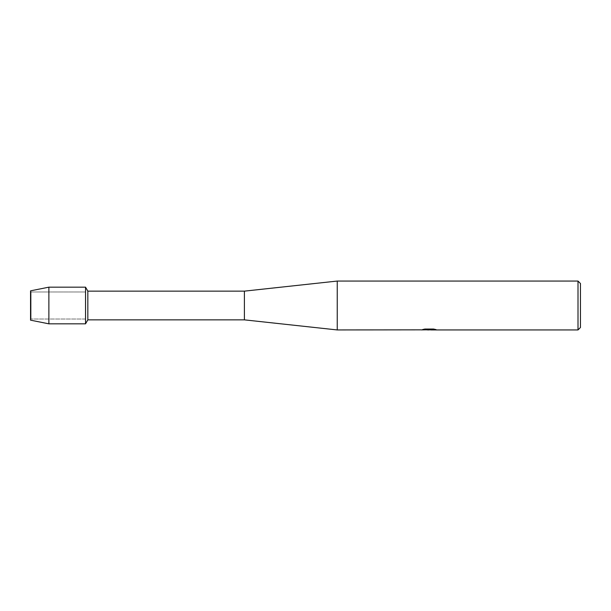 <?xml version="1.0" encoding="UTF-8"?>
<svg xmlns="http://www.w3.org/2000/svg" width="611" height="611" viewBox="0 0 611 611"><rect width="100%" height="100%" fill="white"/><g stroke="black" fill="none" stroke-linecap="round" stroke-linejoin="round"><path stroke-width="0.46" stroke-dasharray="3.06 2.29" d="M31.062 319.018L30.55 320.164L30.55 290.836L31.062 291.982L85.54 291.982L85.54 319.018L31.062 319.018L31.062 291.982L31.062 319.018L30.55 320.164L30.55 290.836L31.062 291.982L31.062 319.018L31.062 291.982L85.54 291.982L85.54 319.018L85.54 291.982L85.54 319.018L31.062 319.018M429.113 329.719L434.551 329.352L431.099 329.879M434.551 329.726L429.266 329.879M431.099 329.94L434.551 329.787M435.788 329.543L433.581 328.985L424.905 329.046M429.648 329.505L421.285 329.879L424.508 328.985L427.731 329.879M424.905 328.985L422.85 329.505M424.508 328.985L421.285 329.879L422.331 329.879M426.875 329.879L424.508 329.046M580.45 283.504L580.45 327.496M578.006 281.06L578.006 329.94M337.234 281.06L337.234 329.94M244.4 291.142L244.4 319.859M87.831 291.142L87.831 319.859M85.54 287.17L85.54 323.83L85.54 287.17M48.88 287.17L48.88 323.83"/><path stroke-width="0.92" d="M421.437 329.841L337.234 329.94L244.4 319.859L87.831 319.859L85.54 323.83L48.88 323.83L30.55 320.164L30.55 290.836L48.88 287.17L85.54 287.17L87.831 291.142L244.4 291.142L337.234 281.06L578.006 281.06L580.45 283.504L580.45 327.496L578.006 329.94L431.099 329.94L435.788 329.543M87.831 319.859L87.831 291.142M85.54 323.83L85.54 287.17L85.54 323.83M244.4 319.859L244.4 291.142M337.234 329.94L337.234 281.06M429.266 329.879L426.875 329.879M428.769 329.94L427.731 329.94M578.006 329.94L578.006 281.06M421.437 329.902L429.648 329.566L422.613 329.566L424.905 329.046L433.581 329.046L436.101 329.627L431.015 329.925M422.331 329.879L429.113 329.78M422.85 329.505L429.648 329.566M48.88 323.83L48.88 287.17M30.55 320.164L30.55 290.836M428.815 329.879L431.015 329.879"/></g></svg>
